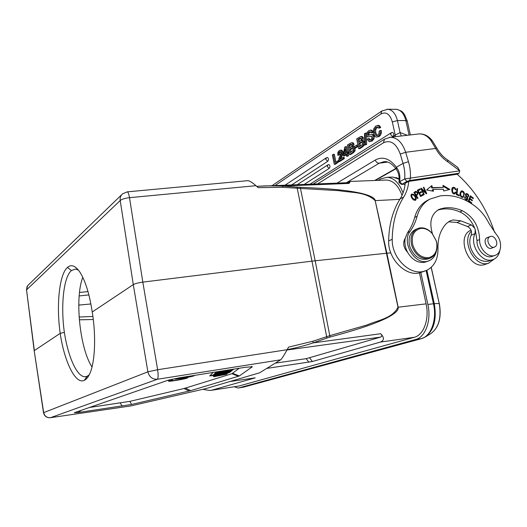 <?xml version="1.0" encoding="UTF-8"?>
<svg xmlns="http://www.w3.org/2000/svg" width="527" height="527" viewBox="0 0 527 527"><rect width="100%" height="100%" fill="white"/><g stroke="black" fill="none" stroke-linecap="round" stroke-linejoin="round"><path stroke-width="0.79" d="M215.609 373.175L214.726 373.531L215.115 375.376L227.829 373.248L217.473 375.435L226.564 374.289L213.666 376.739L223.046 374.783L214.673 375.797L224.08 373.999L215.115 375.376M214.996 373.268L215.378 375.132M213.33 375.165L210.016 375.613M233.072 369.236L229.555 372.141L228.52 372.47M214.792 373.854L213.975 374.256L214.364 376.08M214.048 374.578L213.277 374.928L213.666 376.739M216.61 372.319L215.523 372.76L215.918 374.625L229.798 371.607L226.346 372.517L225.721 373.05L228.224 372.918L215.918 374.625M213.224 372.405L209.713 375.916L213.409 375.527M89.491 407.47L129.892 401.357L184.022 388.518L231.887 373.709L239.271 368.241M227.796 373.011L229.614 372.503L233.731 369.131M78.253 412.516L131.533 404.466L190.688 390.645L239.344 375.962L252.347 366.759L245.2 367.299L179.747 377.747L168.159 380.198L74.314 412.727L78.253 412.516L81.296 410.309M287.189 349.612C296.806 347.754 305.462 345.508 313.15 342.879L326.938 338.051L311.964 261.155L315.172 260.786L300.462 188.429L282.828 187.302L258.177 187.658L255.964 185.688L129.497 197.678C125.051 198.172 121.954 199.12 120.209 200.53L133.298 284.62L147.876 371.838L157.632 369.723L287.136 349.711C284.185 355.086 282.057 358.446 280.739 359.789L259.613 372.793L205.925 388.583L130.821 405.935M287.136 349.711L288.546 347.135L312.919 341.226L313.15 342.879L380.665 333.729C384.44 337.596 384.361 340.37 380.435 342.056L312.359 361.522L266.748 368.406M312.919 341.226L329.783 335.659L366.805 325.04C377.787 320.264 392.431 318.512 397.997 307.201L375.191 200.649C365.395 191.459 351.087 192.823 338.986 190.675L300.462 188.429L300.1 187.316L296.978 187.105L311.964 261.155L142.824 282.123L129.497 197.678C128.858 194.068 128.133 192.124 127.336 191.841L122.626 193.791C120.67 195.504 119.866 197.744 120.209 200.53L26.534 289.876L34.196 350.738M89.195 374.862L87.179 376.285L85.045 376.759C77.041 376.983 68.082 356.911 64.36 332.399L60.197 333.354C64.287 361.436 75.433 384.815 84.267 380.349C85.987 379.598 87.574 377.879 89.023 375.191C94.906 364.77 96.401 337.161 92.225 312.004L133.298 284.62C135.136 283.579 138.311 282.742 142.824 282.123L157.632 369.723C158.37 375.02 158.278 378.202 157.342 379.262L280.739 359.789M92.225 312.004C89.445 293.737 85.242 280.298 79.617 271.695C75.236 265.595 71.191 264.165 67.482 267.413C59.307 274.198 56.158 305.278 60.197 333.354L34.347 350.587L26.534 289.876L27.015 286.747L28.168 285.147L121.836 194.562M64.36 332.399C60.598 305.785 63.53 277.189 71.395 270.575L75.414 269.04L78.411 270.074M34.209 350.863L43.662 412.536C44.571 416.165 46.857 417.878 50.526 417.68L50.289 417.72C46.646 417.845 44.387 416.165 43.504 412.681M204.753 388.854L203.58 389.13M229.746 381.574L255.18 377.872L211.235 390.336C209.496 390.494 206.729 390.138 202.921 389.282M211.953 390.224L238.955 386.027L414.301 337.293C423.695 335.1 429.571 319.052 426.093 303.862L419.472 272.894M378.215 180.353L380.85 178.864L387.2 177.276C394.077 177.922 399.361 183.146 403.043 192.948M420.836 272.551L427.858 304.448C431.6 320.357 425.447 337.267 415.579 339.52L238.883 387.892L238.072 388.037L234.278 386.772M402.022 195.372C398.491 185.781 393.379 180.662 386.686 180.03L384.98 180.096M92.008 366.976C79.742 348.452 74.597 297.939 82.798 277.288M79.327 319.81L93.279 319.507M92.89 316.477L79.116 317.01M347.392 182.704L350.402 181.42L349.5 182.619M296.978 187.105L282.492 186.051L266.774 185.84L256.689 186.334L349.678 182.612M300.1 187.316C334.922 188.706 350.119 190.939 360.501 193.145C369.928 195.372 374.868 197.862 375.323 200.616L399.802 199.364M390.79 252.881L386.877 253.21L375.184 200.622M329.922 337.082C363.722 328.011 377.661 322.432 386.897 317.926C395.171 313.611 398.913 310.041 398.142 307.215L386.877 253.21L315.172 260.786L329.783 335.659L329.922 337.082L326.938 338.051M380.665 333.729C382.194 335.277 382.161 336.404 380.573 337.109L306.194 358.67L308.868 362.22M275.311 363.129L306.194 358.67M247.459 180.702L247.802 180.656C249.508 180.774 252.229 182.454 255.964 185.688M405.151 184.035L401.607 184.47L406.864 181.4L404.703 178.943L459.781 170.82L459.083 173.238L457.087 174.253L408.787 181.393L405.23 183.297C404.65 189.153 402.944 194.351 400.112 198.87C392.773 210.569 388.952 224.581 388.649 240.918C387.912 258.665 405.401 276.596 419.538 272.881L425.269 270.918M399.15 178.396C399.044 174.905 398.089 171.842 396.284 169.213L396.403 167.211L403.043 163.429L408.458 161.67C410.085 167.197 410.731 172.645 410.388 178.007L409.736 180.511L459.083 173.238M406.864 181.4L409.736 180.511M437.726 210.082L441.369 209.232C447.43 208.303 453.582 209.193 459.834 211.9C466.474 215.009 471.428 220.444 474.702 228.191L471.355 224.917L460.835 220.833L453.036 219.957L450.078 220.885L446.501 223.408C440.539 229.634 437.693 238.099 437.97 248.81C438.075 259.468 434.162 266.715 426.244 270.542L423.26 271.471C409.426 275.074 392.193 257.999 392.226 240.431L392.213 239.304C392.503 222.875 396.317 208.791 403.669 197.039C406.508 192.5 408.214 187.283 408.787 181.393M457.166 174.213C474.076 189.377 486.355 208.205 494.003 230.694L494.748 232.526M499.827 250.509C498.977 254.989 496.809 257.98 493.318 259.488L491.849 259.93C481.27 262.94 469.307 244.304 475.011 233.659L475.242 229.627L477.007 240.589C476.5 249.152 484.748 258.322 491.395 256.636L494.886 255.457M428.174 200.01L427.838 200.174C421.376 203.514 416.989 209.265 414.67 217.434C413.155 223.073 410.803 228.112 407.621 232.559L405.243 238.145C402.588 242.94 403.405 247.71 407.687 252.459C412.206 259.837 417.845 263.125 424.591 262.321L428.695 260.898M417.568 198.514L418.023 198.205L416.541 195.754C418.557 193.64 418.3 192.157 415.763 191.321L413.912 192.474L417.568 198.514M457.008 194.173L457.588 188.765L456.981 188.508L456.316 194.641L459.208 195.866L459.287 195.142L457.008 194.173L456.336 194.496M422.904 194.325L420.698 195.51L419.578 193.389L421.567 192.322L421.185 191.591L419.189 192.658L418.181 190.754L420.309 189.615L419.92 188.883L417.312 190.273L420.612 196.505L423.293 195.056L422.904 194.325M443.464 189.219L443.694 190.985L449.86 189.424L442.963 185.333L443.227 187.388L432.45 187.638L431.83 185.57L426.606 189.99L433.517 191.242L432.99 189.47L443.464 189.219M455.275 189.806L455.888 189.812C455.381 187.823 454.379 187.019 452.877 187.408C450.835 188.185 451.804 194.977 454.939 193.857L455.875 192.414L455.269 191.999L454.59 193.126C452.456 192.842 452.001 191.163 453.227 188.086C454.188 187.77 454.867 188.337 455.275 189.806M469.788 199.068L472.159 200.827L472.39 200.201L470.018 198.442L470.618 196.808L473.147 198.686L473.378 198.06L470.288 195.761L468.312 201.097L471.52 203.475L471.751 202.842L469.116 200.886L469.788 199.068L469.023 199.417L468.384 201.149M412.147 198.527L413.339 199.825L415.467 200.319C416.811 198.969 416.29 197.032 413.906 194.509L411.798 194.015C410.619 194.792 410.737 196.294 412.147 198.527M460.064 193.099L460.051 194.713C460.572 196.762 461.626 197.632 463.207 197.315L464.445 193.574C463.839 191.485 462.792 190.629 461.29 190.998L460.064 193.099M466.573 196.9L467.284 197.671L467.238 199.259L466.85 199.311L465.275 196.933L464.702 196.643L464.669 197.809C465.11 199.344 466.059 200.062 467.508 199.964L467.792 197.243L466.915 196.261C465.934 195.194 465.769 194.535 466.421 194.285C467.502 194.239 468.075 194.898 468.134 196.255L468.707 196.558C468.76 194.582 467.897 193.593 466.125 193.587C465.071 194.2 465.222 195.3 466.573 196.9M425.638 192.427L421.376 188.225L420.862 188.435L423.774 194.825L424.255 194.628L421.962 189.608L426.231 193.811L426.738 193.6L423.833 187.223L423.352 187.421L425.638 192.427L425.098 192.698M457.522 167.204L459.781 170.82L447.785 161.829C442.838 158.574 438.807 154.115 435.671 148.449L405.671 152.283L400.27 154.062L403.043 163.429C404.584 168.699 405.138 173.87 404.703 178.943L399.749 181.637L401.89 184.068M447.449 159.859L447.66 159.997C443.24 157.112 439.59 153.087 436.718 147.916L435.671 148.449L430.809 140.32L432.351 140.88M407.358 135.281L400.085 132.56L401.218 135.992M395.461 136.664L395.23 135.11L400.085 132.56L397.417 120.558L405.836 120.558L409.09 135.077M337.023 183.106L375.277 160.037C382.635 156.124 389.677 158.515 396.403 167.211C398.636 170.181 399.802 173.647 399.894 177.612L399.156 178.646L399.025 182.302M401.528 184.41L399.005 182.507L399.749 181.637L399.894 177.612M392.299 137.033L393.201 136.374C394.11 134.484 393.886 133.16 392.523 132.409L392.404 132.409M339.414 161.328L335.389 164.279L334.289 164.305L332.353 154.951L333.248 154.358L334.349 154.339L335.916 161.901M339.796 154.707L339.796 152.81L340.58 151.671L339.487 151.684L338.69 152.83L338.696 154.734L337.84 155.287L339.796 154.707L338.696 154.734M337.84 155.287L337.873 152.395L339.23 150.538L340.877 150.287L341.871 151.934L341.845 153.956L339.592 159.595L342.998 157.408L344.105 157.382L344.348 158.541L340.02 161.308L338.92 161.341L338.868 158.601L340.989 153.785L341.015 152.527L340.435 151.572L339.487 151.684M340.745 158.851L342.952 153.93L342.978 151.914L341.983 150.267L341.292 150.142M346.331 154.694L344.487 155.88L343.373 155.906L343.13 154.74L344.744 147.132L346.641 146.592L347.761 151.908M345.528 146.611L346.773 152.534L348.854 151.888L349.072 152.929L348.103 153.548L348.584 155.827L346.68 156.361L346.206 154.082L343.373 155.906M353.986 150.788L355.106 150.768L353.505 152.678L350.6 154.536L349.487 154.563L347.464 144.965L351.476 142.665L352.313 143.113L352.846 144.246L352.352 146.842L354.098 148.456L353.986 150.788L352.385 152.705L349.487 154.563M355.106 150.768L355.06 147.856M354.645 147.165L353.624 146.802M353.485 146.809L353.966 144.233L353.439 143.094L352.458 142.652M358.176 146.381L355.916 147.843L354.79 147.863L354.519 146.572L356.772 145.103L357.899 145.09L358.176 146.381L357.042 146.401L354.79 147.863M363.399 144.741L364.532 144.721L362.879 146.684L359.875 148.607L358.749 148.627L356.674 138.878L360.817 136.493L361.687 136.941L362.233 138.094L361.713 140.735L363.518 142.362L363.399 144.741L361.746 146.704L358.749 148.627M364.598 142.092L363.031 140.702M362.866 140.702L363.366 138.081L362.82 136.928L361.832 136.486M366.627 144.517L364.631 145.083L364.486 133.713L365.349 133.14L366.489 133.133L366.627 144.517L364.631 145.083M369.407 141.631L372.161 140.979L373.999 138.818L374.236 136.098L373.617 134.84L372.655 134.55M367.971 135.202L371.766 134.556L372.47 134.853L373.09 136.111L372.852 138.832L371.015 140.992L369.144 141.638L367.266 139.359L368.281 138.7L369.499 140.149L370.718 139.741L371.878 138.482L371.772 136.322L367.727 136.888L366.72 135.439L366.924 132.804L368.63 130.729L370.329 130.149L371.232 130.551L372.062 132.198L371.034 132.876L370.185 131.671L368.88 132.007L367.866 133.173L367.971 135.202L369.117 135.195L369.005 133.16L370.409 131.783M371.232 130.551L372.378 130.544L373.208 132.191L372.181 132.863L371.034 132.876M372.378 130.544L371.212 130.149M368.189 136.921L371.7 136.269M370.204 140.011L369.427 138.687L368.281 138.7M378.524 128.061L377.451 126.961L376.041 127.29L374.565 129.484L374.572 132.771L375.797 135.261L376.594 135.591L377.701 135.248L378.893 133.759L379.203 131.197L380.263 130.512L380.158 133.107L379.394 135.096L378.011 136.513L376.265 137.066L375.25 136.71L373.557 133.562L373.623 129.069L375.771 126.006L378.096 125.538L379.578 127.369L378.524 128.061L379.677 128.061L380.738 127.369L379.249 125.531L378.426 125.419M376.568 137.066L379.163 136.5L380.547 135.09L381.317 133.1L381.423 130.505L380.263 130.512M377.292 135.465L375.718 132.764L375.711 129.477L377.655 127.04M327.353 157.474L327.438 157.474C328.69 158.41 328.808 159.681 327.787 161.288L291.774 184.865M328.802 164.562L328.888 164.562C330.152 165.504 330.277 166.782 329.243 168.383L304.231 184.384M333.248 154.358L334.941 162.533L338.795 160.465M338.13 160.478L338.38 161.684L339.48 161.657M338.38 161.684L334.289 164.305M342.998 157.408L343.242 158.568L344.348 158.541M343.242 158.568L338.92 161.341M347.734 151.908L347.958 152.949L349.072 152.929M347.958 152.949L346.99 153.568L348.103 153.548M346.99 153.568L347.471 155.854L348.584 155.827M347.471 155.854L346.68 156.361M345.989 153.041L345.119 148.91L343.979 154.345L345.989 153.041M345.257 153.515L345.672 151.545M351.371 148.377L349.52 149.582L350.178 152.725L353.004 150.491L353.13 149.049L352.28 148.034L351.371 148.377L352.491 148.357L350.633 149.563L351.166 152.086M350.376 144.438L348.67 145.564L349.256 148.35L351.601 146.71L351.917 145.05L351.41 144.167L350.376 144.438L351.496 144.424L349.79 145.544L350.244 147.712M349.52 149.582L350.633 149.563M348.67 145.564L349.79 145.544M356.772 145.103L357.042 146.401M360.699 142.31L358.788 143.555L359.467 146.743L362.385 144.451L362.517 142.975L361.647 141.954L360.699 142.31L361.832 142.297L359.915 143.535L360.461 146.104M359.677 138.311L357.919 139.477L358.518 142.31L360.942 140.617L361.272 138.917L360.745 138.028L359.677 138.311L360.811 138.298L359.045 139.457L359.513 141.658M358.788 143.555L359.915 143.535M357.919 139.477L359.045 139.457M365.349 133.14L365.488 144.536M373.208 132.191L372.062 132.198M380.738 127.369L379.578 127.369M448.464 221.788L457.041 222.48L467.528 226.531C470.986 228.553 472.192 231.452 471.158 235.22C469.498 238.942 469.346 243.151 470.69 247.861C474.419 257.472 480.156 261.965 487.903 261.346L492.745 259.692M436.27 251.504C435.223 255.964 432.884 259.02 429.255 260.674L427.094 261.333C414.334 264.712 401.409 242.064 410.059 231.458C413.247 226.999 415.599 221.939 417.114 216.281C419.426 208.086 423.827 202.315 430.296 198.969L440.282 195.886C452.212 194.338 463.852 197.803 475.202 206.288C480.894 210.688 485.479 216.366 488.937 223.323L496.276 234.357C502.409 240.931 501.915 253 495.321 255.292L494.043 255.674C487.389 257.36 479.115 248.158 479.61 239.561C479.05 226.241 473.305 216.637 462.377 210.76C456.105 208.04 449.939 207.144 443.866 208.073L438.793 209.502C431.158 214.212 429.037 222.269 432.436 233.659M405.243 238.145C404.361 242.921 405.171 247.69 407.687 252.459M488.121 237.348L487.258 237.578C482.548 239.317 486.296 249.587 491.23 248.355L492.422 247.848M415.526 229.495L415.25 229.62C409.742 232.842 407.911 238.454 409.769 246.465C413.939 256.748 420.184 260.865 428.497 258.816L430.025 258.21M489.24 237.11L490.09 236.57C494.333 234.456 499.227 243.474 495.466 246.471L494.563 247.038C490.314 249.113 485.459 240.055 489.24 237.11M436.284 240.905L436.936 243.968C437.568 250.819 435.427 255.503 430.513 258.019L428.649 258.599C420.902 259.185 415.269 254.857 411.739 245.622C409.874 237.585 411.706 231.959 417.219 228.725L419.604 227.967C424.097 227.341 428.24 229.087 432.041 233.197L436.284 240.905M412.858 245.292C410.988 236.254 413.478 230.661 420.322 228.507C424.597 227.908 428.537 229.568 432.147 233.474L436.185 240.813L436.811 243.724C437.377 251.234 434.755 255.872 428.925 257.631C421.567 258.177 416.211 254.067 412.858 245.292M494.379 258.988L488.516 263.21C475.044 267.966 460.789 241.287 471.375 231.136M471.039 230.18C455.447 235.997 468.786 270.008 484.623 264.594L488.891 263.098M417.536 198.455L418.023 198.205M416.541 195.754L416.047 195.998M415.118 191.67L416.238 192.065M417.344 194.081L416.034 195.972M415.25 191.584L415.763 191.321M415.408 192.434L414.294 193.106M414.802 192.882L416.132 192.065C417.759 192.941 417.746 193.929 416.106 195.043L414.802 192.882L414.314 193.132M415.619 195.286L416.106 195.043M456.916 189.094L457.588 188.765M456.329 194.562L458.536 195.497L459.287 195.142M420.217 195.754L420.698 195.51M420.46 191.98L420.842 192.691L419.578 193.389M420.842 192.691L421.567 192.322M418.708 192.908L419.189 192.658M419.202 189.265L419.584 189.99L418.181 190.754M419.584 189.99L420.309 189.615M422.186 194.707L422.568 195.418L423.293 195.056M422.568 195.418L420.599 196.479M432.99 189.47L432.259 189.839L432.627 191.084M431.158 186.143L431.712 188.007L432.45 187.638M443.227 187.388L431.712 188.007M443.075 186.209L448.905 189.667M455.018 192.698L454.531 193.976M452.535 187.652L453.978 188.047M455.124 192.77L455.875 192.414M453.227 188.086L451.817 189.43M453.148 193.528L453.984 193.396M471.724 200.504L472.39 200.201M470.618 196.808L469.86 197.164L469.254 198.791L470.018 198.442M469.254 198.791L469.689 199.114M472.712 198.363L473.378 198.06M470.018 196.479L470.519 196.854M471.079 203.145L471.751 202.842M468.444 201.195L469.116 200.886M411.462 194.259L412.904 194.674M415.539 199.114L415.065 200.451M413.642 200.043L415.078 199.628L412.595 198.178L411.627 196.037L412.167 194.733C413.682 194.687 414.835 195.86 415.612 198.244L415.078 199.628M412.167 194.733L410.988 195.636M460.947 191.229L462.363 191.644M463.701 195.405L462.792 197.441M461.382 197.032L462.284 196.861M460.941 192.039L460.025 193.363M463.042 196.505L462.864 196.611C461.336 196.828 460.611 195.767 460.684 193.435L461.58 191.723C463.892 192.131 464.379 193.725 463.042 196.505M465.796 193.85L466.882 194.265M466.421 194.285L465.466 194.806M467.475 199.041L467.074 200.069M464.623 197.236L465.275 196.933M465.842 199.601L467.238 199.259M420.882 188.475L421.376 188.225M421.172 189.114L421.771 189.707M421.501 189.839L421.962 189.608M423.372 187.46L423.833 187.223M425.368 192.559L425.697 193.29M172.243 379.124L172.415 380.171L168.528 381.166C169.292 381.739 185.089 379.078 187.599 377.958L184.891 378.353C183.422 379.104 172.026 381.041 171.492 380.632L172.415 380.171M169.503 379.789L169.635 380.58M184.812 377.879L184.891 378.353M187.5 377.378L187.599 377.958M178.837 377.971L174.865 378.999C175.649 379.585 191.611 376.897 194.219 375.744L183.501 377.892L185.748 377.128L182.981 377.53L180.748 378.287L177.876 378.452L178.824 377.899M180.636 377.609L180.748 378.287M185.688 376.798L185.748 377.128M226.834 373.643L226.887 374.025M213.547 374.671L213.922 376.495M214.291 373.953L214.673 375.797M215.813 372.477L216.202 374.361M228.468 372.088L228.547 372.648M223.744 373.327L218.883 374.012L223.692 373.05M230.299 371.199L216.907 373.702L230.266 370.982M216.518 371.878L216.907 373.702M216.841 371.825L217.177 373.445M230.925 370.672L217.467 373.175L227.453 370.797L218.593 372.115L231.946 369.835L222.098 372.187L230.925 370.672L230.872 370.27M217.164 371.772L217.467 373.175M217.486 371.719L217.737 372.925M218.171 371.614L218.336 372.358M218.481 371.561L218.593 372.115M231.887 369.42L231.946 369.835M212.974 375.224L213.033 375.586M120.38 403.089L122.093 406.185M131.21 405.869L50.526 417.68L157.342 379.262C152.402 379.447 149.246 376.976 147.876 371.838L43.504 412.694M87.179 376.285L84.267 380.349M71.395 270.575L67.482 267.413M203.685 389.104L204.16 389.031M212.117 390.184L238.955 386.027M404.999 185.227L404.255 184.167M399.156 179.239L392.714 177.072L390.922 177.138M427.858 304.448L433.471 303.769L426.132 270.595M238.883 387.892L243.29 387.207L421.106 338.729C431.033 336.476 437.226 319.619 433.471 303.769L434.294 303.697C436.916 319.448 433.886 330.561 425.197 337.043L421.514 338.637L415.579 339.52M238.724 387.931L243.612 387.128L421.277 338.703M396.047 177.586L399.156 178.844M426.89 270.265L434.294 303.697L439.208 303.46L431.185 267.393M430.915 333.551L430.915 333.551C438.82 327.669 441.58 317.636 439.208 303.46L439.32 303.466C441.712 317.557 438.912 327.583 430.915 333.551L425.394 336.924M439.222 303.532L431.27 267.314M88.002 291.576L79.505 292.465M78.767 305.1L90.888 303.967M79.169 295.943L88.892 294.909M282.828 187.302L282.492 186.051L349.19 183.422M398.004 307.228L426.093 303.862M414.301 337.293L380.435 342.056M254.811 377.787L255.18 377.872M380.573 337.109L286.991 349.987M400.27 154.062C396.212 143.351 390.612 139.596 383.458 142.804L317.682 183.857M389.236 137.382L390.283 137.264C397.18 137.435 402.305 142.442 405.671 152.283L408.458 161.67M403.669 197.039L400.112 198.87M457.983 167.579L447.66 159.997L447.785 161.829M430.809 140.32C427.404 135.894 423.537 133.753 419.222 133.904L418.01 134.042M383.458 142.804L384.479 139.174L313.19 184.035M387.674 162.072L379.275 163.186L346.325 182.744M374.671 180.491L395.77 168.495M396.073 168.91C392.134 163.772 388.195 161.334 384.255 161.598L379.275 163.186C377.418 163.212 376.08 162.158 375.277 160.037M407.266 121.124L405.836 120.558C404.077 113.727 400.902 109.978 396.317 109.313L395.296 109.306M387.042 109.241L387.958 109.254C392.503 109.926 395.658 113.694 397.417 120.558L392.325 121.968L395.23 135.11L393.201 136.374M392.325 121.968C389.94 114.03 386.12 111.375 380.856 114.016L275.127 185.511M392.865 136.677L390.659 134.635L391.271 132.751L310.047 184.154M380.856 114.016L381.811 111.013L387.958 109.254L396.317 109.313C403.339 111.059 403.017 112.989 404.552 114.524L407.226 120.953L410.362 134.932M338.69 152.83L339.796 152.81M340.877 150.287L341.983 150.267M341.871 151.934L342.978 151.914M341.845 153.956L342.952 153.93M340.811 156.275L341.918 156.249M339.783 158.311L340.883 158.284M352.313 143.113L353.439 143.094M352.846 144.246L353.966 144.233M354.098 148.456L355.224 148.436M353.505 152.678L352.385 152.705M360.817 136.493L361.95 136.48L360.817 136.493M361.687 136.941L362.82 136.928M362.233 138.094L363.366 138.081M363.518 142.362L364.598 142.349M362.879 146.684L361.746 146.704M371.015 140.992L372.161 140.979M369.236 140.103L369.967 140.096M369.73 136.539L370.876 136.526M368.88 132.007L370.02 132M367.866 133.173L369.005 133.16M367.701 134.616L368.847 134.609M368.162 135.327L368.696 135.32M371.963 134.583L373.109 134.576M372.47 134.853L373.617 134.84M373.09 136.111L374.236 136.098M372.852 138.832L373.999 138.818M378.096 125.538L379.249 125.531M376.041 127.29L377.194 127.284M374.565 129.484L375.711 129.477M374.572 132.771L375.718 132.764M375.797 135.261L376.95 135.248M380.158 133.107L381.317 133.1M379.394 135.096L380.547 135.09M378.011 136.513L379.163 136.5M327.787 161.288L325.772 159.477L326.358 157.79L285.14 185.122M329.243 168.383L327.234 166.578L327.834 164.872L297.3 184.648M392.213 239.304L388.649 240.918M460.835 220.833L457.041 222.48M467.528 226.531L471.355 224.917M474.702 228.191L475.242 229.627M475.011 233.659L471.158 235.22M459.834 211.9L462.377 210.76M477.007 240.589L479.61 239.561M440.849 208.725L438.359 209.891M407.621 232.559L410.059 231.458M417.114 216.281L414.67 217.434M413.906 194.509L413.28 194.825M412.081 198.435L412.595 198.178M411.086 196.314L411.627 196.037M464.445 193.574L463.872 193.85M459.992 193.765L460.684 193.435M460.743 192.131L461.5 191.769M466.915 196.261L466.257 196.564M467.792 197.243L467.166 197.533M466.85 199.311L466.092 199.661M127.211 191.854L247.809 180.669M312.359 361.522L309.711 357.965M251.392 366.496L252.347 366.759M239.344 375.962L232.736 373.366M231.887 373.709L238.467 376.298M190.688 390.645L185.511 388.122M184.022 388.518L189.186 391.034M131.533 404.466L129.892 401.357M229.555 372.141L229.614 372.503M43.497 412.628L34.215 350.877M50.487 417.687L130.88 405.922M399.156 178.824L392.714 177.072L387.2 177.276M243.408 387.187L243.072 387.259M86.395 376.574L85.045 376.759M386.686 180.03L350.402 181.42M436.718 147.916L432.16 140.61C428.603 135.992 424.288 133.753 419.222 133.904L390.283 137.264L384.479 139.174M392.523 132.409L391.271 132.751M395.955 168.745L375.316 180.465M272.123 185.629L381.732 111.065M341.489 150.136L340.383 150.155M353.848 146.802L352.728 146.822M363.261 140.696L362.121 140.709M371.476 130.143L370.329 130.149M372.912 134.55L371.766 134.556M378.722 125.419L377.563 125.419M327.438 157.474L326.358 157.79M328.888 164.562L327.834 164.872M404.901 240.958L403.847 241.419M427.838 200.174L430.296 198.969M490.09 236.57L486.671 237.914M494.398 247.104L490.96 248.395M417.219 228.725L415.25 229.62M415.217 192.507L415.941 192.138M453.839 193.488L454.59 193.126M462.107 196.966L462.864 196.611M460.829 192.085L461.58 191.723M27.681 285.687L26.39 290.074M168.357 380.132L168.508 381.028"/></g></svg>
